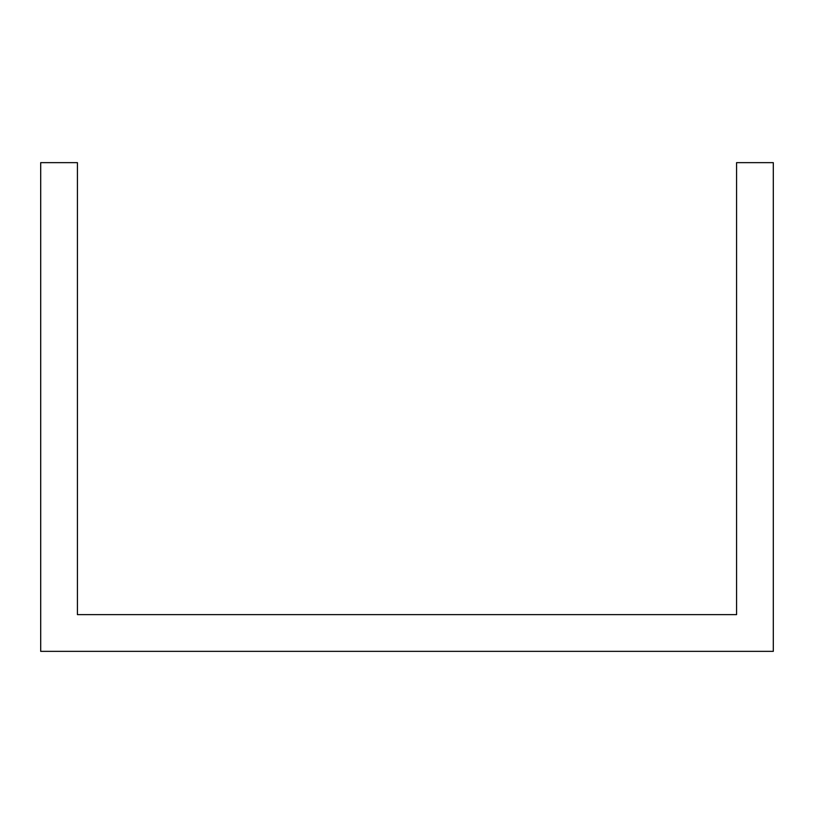 <?xml version="1.0" encoding="UTF-8"?>
<svg xmlns="http://www.w3.org/2000/svg" width="814" height="814" viewBox="0 0 814 814"><rect width="100%" height="100%" fill="white"/><g stroke="black" fill="none" stroke-linecap="round" stroke-linejoin="round"><path stroke-width="1.22" d="M687.616 651.353L773.3 651.353L773.3 162.647L736.578 162.647L736.578 614.631L77.422 614.631L77.422 162.647L40.7 162.647L40.7 651.353L687.616 651.353"/></g></svg>
